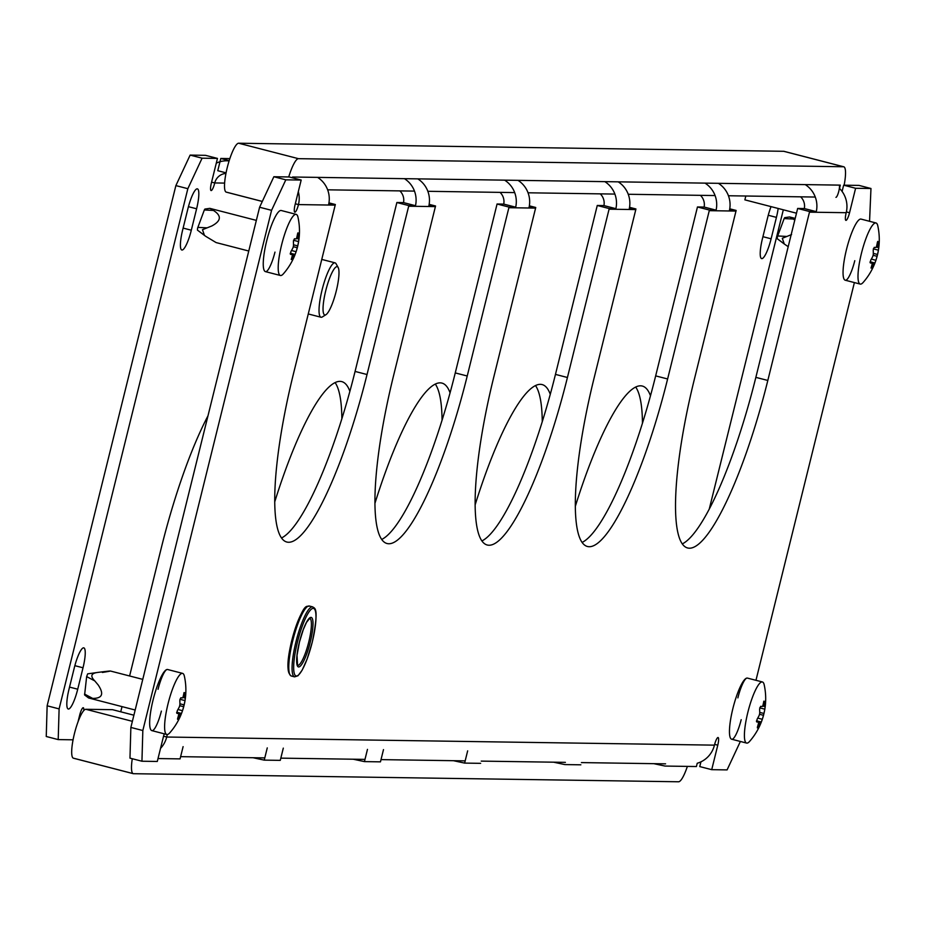 <?xml version="1.0" encoding="UTF-8"?>
<svg xmlns="http://www.w3.org/2000/svg" width="925" height="925" viewBox="0 0 925 925"><rect width="100%" height="100%" fill="white"/><g stroke="black" fill="none" stroke-linecap="round" stroke-linejoin="round"><path stroke-width="1.39" d="M158.059 689.298A20.512 4.22 -75.5 0 1 167.321 669.469A20.512 4.22 -75.5 0 1 167.541 669.492M747.342 678.083A20.512 4.22 104.5 0 0 747.134 678.06A20.512 4.22 104.5 0 0 737.872 697.889M700.93 761.842L699.763 766.582L711.718 769.669L717.777 745.192A7.886 1.63 104.5 0 0 718.089 737.526A7.886 1.63 104.5 0 0 718.008 737.514A7.886 1.63 104.5 0 0 714.447 745.145A25.253 24.674 90.8 0 1 697.23 763.252L696.421 766.536L665.029 766.062L653.813 763.668M164.28 733.837A7.886 1.63 104.5 0 0 163.355 736.982L157.296 761.46L141.941 761.229L129.974 758.142L130.864 727.443L142.832 730.53L141.941 761.229M229.839 158.603L220.798 158.464L229.18 160.638M220.798 158.464L217.768 170.709L226.058 172.848M618.201 181.843A25.253 24.674 90.8 0 1 629.254 208.877L635.938 208.969A25.253 24.674 90.8 0 1 635.799 209.582L594.139 377.886A173.588 35.751 104.5 0 0 587.444 546.49A173.588 35.751 104.5 0 0 667.619 378.972L709.267 210.669A25.253 24.674 -89.2 0 0 709.417 210.056L716.1 210.16A25.253 24.674 -89.2 0 0 705.035 183.127M718.401 183.323A25.253 24.674 90.8 0 1 729.455 210.357L736.138 210.449A25.253 24.674 90.8 0 1 735.988 211.073L694.34 379.366A173.588 35.751 104.5 0 0 687.645 547.982A173.588 35.751 104.5 0 0 767.819 380.453L809.468 212.16A25.253 24.674 -89.2 0 0 809.618 211.548L816.289 211.64A25.253 24.674 -89.2 0 0 805.236 184.607M518 180.352A25.253 24.674 90.8 0 1 529.065 207.385L535.737 207.489A25.253 24.674 90.8 0 1 535.598 208.102L493.95 376.394A173.588 35.751 104.5 0 0 487.255 545.01A173.588 35.751 104.5 0 0 567.43 377.493L609.078 209.189A25.253 24.674 -89.2 0 0 609.217 208.576L615.9 208.668A25.253 24.674 -89.2 0 0 604.846 181.647M417.811 178.872A25.253 24.674 90.8 0 1 428.865 205.905L435.548 205.998A25.253 24.674 90.8 0 1 435.397 206.61L393.749 374.914A173.588 35.751 104.5 0 0 387.055 543.518A173.588 35.751 104.5 0 0 467.229 376.001L508.877 207.709A25.253 24.674 -89.2 0 0 509.016 207.084L515.699 207.188A25.253 24.674 -89.2 0 0 504.645 180.155M317.61 177.392A25.253 24.674 90.8 0 1 328.664 204.413L335.347 204.517A25.253 24.674 90.8 0 1 335.197 205.13L293.549 373.434A173.588 35.751 104.5 0 0 286.854 542.038A173.588 35.751 104.5 0 0 367.028 374.521L408.677 206.217A25.253 24.674 -89.2 0 0 408.827 205.604L415.498 205.708A25.253 24.674 -89.2 0 0 404.445 178.675M582.126 542.42A173.588 35.751 -75.5 0 0 655.663 375.885L697.311 207.582A12.626 12.337 -89.2 0 0 697.45 206.969L704.122 207.061A12.626 12.337 -89.2 0 0 700.433 195.348M481.925 540.928A173.588 35.751 -75.5 0 0 555.462 374.394L597.111 206.102A12.626 12.337 -89.2 0 0 597.249 205.477L603.933 205.581A12.626 12.337 -89.2 0 0 600.244 193.857M381.724 539.448A173.588 35.751 -75.5 0 0 455.262 372.914L496.922 204.61A12.626 12.337 -89.2 0 0 497.049 203.997L503.732 204.101A12.626 12.337 -89.2 0 0 500.043 192.377M281.535 537.968A173.588 35.751 -75.5 0 0 355.073 371.434L396.721 203.13A12.626 12.337 -89.2 0 0 396.86 202.517L403.531 202.61A12.626 12.337 -89.2 0 0 399.843 190.885M292.369 177.785L292.566 177.01L840.305 185.127L839.495 188.411A25.253 24.674 90.8 0 1 846.202 212.704A7.886 1.63 104.5 0 0 845.901 220.37A7.886 1.63 104.5 0 0 849.543 212.75L855.602 188.272L870.968 188.503L859.013 185.405L843.646 185.185L842.097 191.452M682.315 543.9A173.588 35.751 -75.5 0 0 755.852 377.365L797.512 209.062A12.626 12.337 -89.2 0 0 797.639 208.449L804.322 208.553A12.626 12.337 -89.2 0 0 800.634 196.828M259.601 207.235L273.858 176.733L289.224 176.964L301.18 180.051L285.813 179.832L271.568 210.333L259.601 207.235L130.864 727.443M161.378 711.105A20.512 4.22 -75.5 0 1 151.966 730.646M731.779 739.237A20.512 4.22 104.5 0 0 741.191 719.696M301.18 180.051L295.121 204.541A7.886 1.63 104.5 0 0 294.821 212.195A7.886 1.63 104.5 0 0 298.463 204.587A25.253 24.674 -89.2 0 0 298.312 191.625M271.568 210.333L142.832 730.53M160.545 748.36A25.253 24.674 -89.2 0 0 166.697 737.028A7.886 1.63 104.5 0 0 167.228 734.531M711.718 769.669L727.085 769.901L740.37 741.468M755.968 680.303L854.388 282.576M869.558 221.306L870.968 188.503M265.556 271.638A20.512 4.22 104.5 0 0 274.968 252.109M854.781 260.7A20.512 4.22 -75.5 0 1 845.369 280.229M843.646 185.185L855.602 188.272M273.858 176.733L285.813 179.832M809.618 211.548L797.639 208.449M729.744 208.807L736.138 210.449M804.322 208.553L816.289 211.64M408.827 205.604L396.86 202.517M328.965 202.864L335.347 204.517M509.016 207.084L497.049 203.997M429.154 204.356L435.548 205.998M609.217 208.576L597.249 205.477M529.354 205.836L535.737 207.489M709.417 210.056L697.45 206.969M629.555 207.316L635.938 208.969M704.122 207.061L716.1 210.16M603.933 205.581L615.9 208.668M503.732 204.101L515.699 207.188M403.531 202.61L415.498 205.708M687.379 766.397A25.253 5.203 -75.5 0 1 678.58 781.775L133.512 773.705A25.253 5.203 -75.5 0 1 133.246 773.67A25.253 5.203 -75.5 0 1 132.275 758.731M133.003 773.577L73.711 758.246A25.253 5.203 -75.5 0 1 73.445 758.211A25.253 5.203 -75.5 0 1 74.416 733.687A25.253 5.203 -75.5 0 1 85.828 709.29L112.538 709.683L133.894 715.198M68.45 709.036A20.512 4.22 -75.5 0 1 68.242 709.001A20.512 4.22 -75.5 0 1 69.04 689.079L74.335 667.653A20.512 4.22 -75.5 0 1 83.817 647.858A20.512 4.22 -75.5 0 1 83.019 667.781L77.723 689.206A20.512 4.22 -75.5 0 1 68.45 709.036M182.63 230.082A20.512 4.22 104.5 0 0 181.832 250.004A20.512 4.22 104.5 0 0 182.052 250.028A20.512 4.22 104.5 0 0 191.313 230.209L196.609 208.784A20.512 4.22 104.5 0 0 197.407 188.862A20.512 4.22 104.5 0 0 187.925 208.657L182.63 230.082M778.168 208.46A20.512 4.22 -75.5 0 1 776.422 217.375L771.115 238.8A20.512 4.22 -75.5 0 1 761.853 258.618A20.512 4.22 -75.5 0 1 761.645 258.595A20.512 4.22 -75.5 0 1 762.431 238.673L767.738 217.248A20.512 4.22 -75.5 0 1 771.045 206.622M47.14 705.798L59.107 708.897L58.206 739.595L46.25 736.497L47.14 705.798L175.877 185.601L190.134 155.099L202.089 158.187L217.456 158.418L211.397 182.896A7.886 1.63 104.5 0 0 211.097 190.562A7.886 1.63 104.5 0 0 211.177 190.573A7.886 1.63 104.5 0 0 214.739 182.953L224.613 183.092M480.665 763.333L464.627 763.102L453.423 760.697M383.493 749.608L380.464 761.853L364.438 761.61L353.223 759.217M283.304 748.128L280.275 760.362L264.238 760.13L253.034 757.725M183.104 746.637L180.074 758.882L158.013 758.558M467.657 750.857L464.627 763.102M367.468 749.377L364.438 761.61M267.267 747.886L264.238 760.13M580.865 764.813L564.828 764.582L553.624 762.188M650.472 395.808A173.588 35.751 104.5 0 0 642.32 386.049A173.588 35.751 104.5 0 0 575.35 506.241M783.325 209.802L709.232 509.178M202.089 158.187L187.844 188.688L175.877 185.601M59.107 708.897L187.844 188.688M73.075 739.815L58.206 739.595M83.793 710.55A7.886 1.63 104.5 0 0 83.273 707.729A7.886 1.63 104.5 0 0 79.631 715.337L78.024 721.847M207.986 415.822A173.588 35.751 104.5 0 0 161.366 547.635L129.604 675.978M122.019 706.619L120.736 711.799M349.881 391.356A173.588 35.751 104.5 0 0 341.73 381.597A173.588 35.751 104.5 0 0 274.76 501.789M450.07 392.836A173.588 35.751 104.5 0 0 441.93 383.089A173.588 35.751 104.5 0 0 374.96 503.269M550.271 394.328A173.588 35.751 104.5 0 0 542.119 384.569A173.588 35.751 104.5 0 0 475.161 504.761M535.494 385.552A173.588 35.751 -75.5 0 1 542.258 421.731M435.293 384.072A173.588 35.751 -75.5 0 1 442.058 420.239M335.093 382.58A173.588 35.751 -75.5 0 1 341.868 418.759M190.134 155.099L205.5 155.331L217.456 158.418M635.683 387.032A173.588 35.751 -75.5 0 1 642.459 423.211M225.943 173.438A12.626 12.337 -89.2 0 0 214.739 182.953L211.582 182.133M229.099 160.915A25.253 24.674 -89.2 0 0 227.076 160.8A25.253 24.674 -89.2 0 0 216.288 163.158M327.647 189.822L414.493 191.105M427.847 191.302L514.682 192.597M528.048 192.793L614.882 194.077M628.237 194.273L715.083 195.557M728.438 195.753L815.272 197.048M784.215 151.423A25.253 5.203 104.5 0 0 783.972 151.33A25.253 5.203 104.5 0 0 783.706 151.295L238.638 143.225A25.253 5.203 104.5 0 0 227.238 167.622A25.253 5.203 104.5 0 0 226.267 192.146A25.253 5.203 104.5 0 0 226.521 192.18L262.318 201.43M844.143 185.185A25.253 5.203 104.5 0 0 843.773 166.789A25.253 5.203 104.5 0 0 843.507 166.754L298.44 158.672A25.253 5.203 104.5 0 0 288.727 176.952M835.934 197.349A6.313 1.295 104.5 0 0 838.755 191.406A6.313 1.295 104.5 0 0 839.033 185.116A6.313 1.295 104.5 0 0 838.963 185.116L293.896 177.033A6.313 1.295 104.5 0 0 292.971 177.935M796.483 213.201L744.868 199.858L745.827 196.019M336.284 290.901A24.929 5.134 104.5 0 0 338.157 267.487A24.929 5.134 104.5 0 0 325.739 290.739A24.929 5.134 104.5 0 0 325.958 314.685A24.929 5.134 104.5 0 0 336.284 290.901M325.958 314.685L322.328 316.94A28.085 5.781 -75.5 0 1 320.998 317.24A28.085 5.781 -75.5 0 1 322.073 289.953A28.085 5.781 -75.5 0 1 335.047 262.85A28.085 5.781 -75.5 0 1 336.076 263.764L338.157 267.487M757.39 727.917L757.436 727.038A64.299 52.852 -147.8 0 0 758.546 723.049L758.419 722.136A64.299 3.145 -166.1 0 1 756.777 721.962L757.112 719.199A64.299 55.986 -7.4 0 0 759.252 715.233L759.714 713.395A64.299 52.852 -147.8 0 0 759.61 709.105L760.639 706.353A64.299 3.145 13.9 0 0 762.281 706.527L762.859 705.613A64.299 55.986 -7.4 0 0 763.796 701.335L764.489 701.347A64.299 52.852 32.2 0 1 764.593 705.636L764.709 706.561A64.299 3.145 13.9 0 0 765.16 706.423L764.825 709.186A64.299 55.986 172.6 0 1 763.877 713.464L763.426 715.291A64.299 52.852 32.2 0 1 762.316 719.28L761.287 722.032A64.299 3.145 -166.1 0 1 760.847 722.171L760.281 723.084A64.299 55.986 172.6 0 1 758.13 727.05L757.39 727.917L757.436 727.038M762.408 681.968L747.458 678.106A31.566 6.498 104.5 0 0 732.878 708.562A31.566 6.498 104.5 0 0 731.663 739.214L746.614 743.076A31.566 6.498 104.5 0 0 749.574 741.434A64.796 64.796 0 0 0 764.2 684.835A31.566 6.498 104.5 0 0 762.408 681.968A31.566 6.498 104.5 0 0 747.828 712.423A31.566 6.498 104.5 0 0 746.614 743.076M758.546 723.049L758.419 722.136L756.5 721.639L758.454 722.136M763.796 701.335L764.489 701.347L763.83 701.173M762.963 705.22L764.593 705.636L764.709 706.561L762.709 706.041L764.697 706.561M783.186 243.136L777.243 238.708L777.347 236.892L784.146 218.566L784.701 217.653L784.839 218.577M788.204 246.686L784.273 244.003L782.296 238.28L791.592 234.568M877.79 241.379L878.091 242.35A64.299 52.852 32.2 0 1 878.183 246.64L878.299 247.565A64.299 3.145 13.9 0 0 878.75 247.426L878.415 250.178A64.299 55.986 172.6 0 1 877.467 254.456L877.016 256.294A64.299 52.852 32.2 0 1 875.917 260.283L874.888 263.024A64.299 3.145 -166.1 0 1 874.437 263.162L873.871 264.076A64.299 55.986 172.6 0 1 871.72 268.053L871.026 268.042A64.299 52.852 -147.8 0 0 872.136 264.053L872.009 263.128A64.299 3.145 -166.1 0 1 870.367 262.966L870.702 260.202A64.299 55.986 -7.4 0 0 872.853 256.237L873.304 254.398A64.299 52.852 -147.8 0 0 873.2 250.108L874.229 247.357A64.299 3.145 13.9 0 0 875.871 247.53L876.449 246.617A64.299 55.986 -7.4 0 0 877.397 242.338L877.79 241.379L878.091 242.35L877.42 242.177M875.998 222.971L861.048 219.098A31.566 6.498 104.5 0 0 846.468 249.565A31.566 6.498 104.5 0 0 845.253 280.217L860.204 284.079A31.566 6.498 104.5 0 0 863.164 282.437A64.796 64.796 0 0 0 877.79 225.839A31.566 6.498 104.5 0 0 875.998 222.971A31.566 6.498 104.5 0 0 861.418 253.427A31.566 6.498 104.5 0 0 860.204 284.079M876.553 246.212L878.183 246.64L878.299 247.565L876.299 247.044L878.288 247.565M794.806 219.988L789.592 216.959L795.199 218.381M871.084 267.88L871.72 268.053L871.026 268.042M872.136 264.053L872.009 263.128L870.09 262.631L872.044 263.139M177.577 719.326L177.635 718.447A64.299 52.852 -147.8 0 0 178.733 714.458L178.617 713.545A64.299 3.145 -166.1 0 1 176.976 713.372L177.311 710.608A64.299 55.986 -7.4 0 0 179.45 706.642L179.901 704.804A64.299 52.852 -147.8 0 0 179.808 700.514L180.838 697.762A64.299 3.145 13.9 0 0 182.479 697.936L183.046 697.022A64.299 55.986 -7.4 0 0 183.994 692.744L184.688 692.756A64.299 52.852 32.2 0 1 184.78 697.045L184.907 697.97A64.299 3.145 13.9 0 0 185.347 697.832L185.012 700.595A64.299 55.986 172.6 0 1 184.075 704.873L183.613 706.7A64.299 52.852 32.2 0 1 182.514 710.689L181.485 713.441A64.299 3.145 -166.1 0 1 181.046 713.58L180.468 714.493A64.299 55.986 172.6 0 1 178.328 718.459L177.577 719.326L177.635 718.447M169.772 732.843A64.796 64.796 0 0 0 184.387 676.244A31.566 6.498 104.5 0 0 182.607 673.377L167.645 669.515A31.566 6.498 104.5 0 0 153.076 699.971A31.566 6.498 104.5 0 0 151.862 730.623L166.812 734.485A31.566 6.498 104.5 0 0 169.761 732.843M182.607 673.377A31.566 6.498 104.5 0 0 168.026 703.832A31.566 6.498 104.5 0 0 166.812 734.485M178.733 714.458L178.617 713.545L176.698 713.048L178.641 713.545M85.112 694.374L84.603 694.964L88.603 697.982L92.685 698.41C102.351 698.433 104.19 693.958 98.189 684.974L94.801 680.927C89.991 676.071 91.055 673.215 98.004 672.394C112.642 670.556 114.11 670.579 102.398 672.452M84.603 694.964L86.649 676.591L87.667 673.839L98.004 672.394M183.994 692.744L184.688 692.756L184.029 692.582M183.15 696.629L184.78 697.045L184.907 697.97L182.907 697.45L184.896 697.97M87.667 673.839L96.94 672.544M203.384 234.545L197.441 230.117L197.545 228.302L204.333 209.975L204.899 209.062L205.026 209.987M248.767 251.022L216.092 242.57L205.893 236.43L204.46 235.412L202.483 229.689L211.79 225.977C221.248 220.936 221.803 215.756 213.444 210.449L210.114 208.426L256.352 220.381M297.989 232.788L298.278 233.759A64.299 52.852 32.2 0 1 298.382 238.049L298.498 238.974A64.299 3.145 13.9 0 0 298.937 238.835L298.602 241.587A64.299 55.986 172.6 0 1 297.665 245.865L297.203 247.703A64.299 52.852 32.2 0 1 296.104 251.692L295.075 254.433A64.299 3.145 -166.1 0 1 294.636 254.572L294.058 255.485A64.299 55.986 172.6 0 1 291.918 259.463L291.225 259.451A64.299 52.852 -147.8 0 0 292.323 255.462L292.207 254.537A64.299 3.145 -166.1 0 1 290.566 254.375L290.901 251.612A64.299 55.986 -7.4 0 0 293.04 247.646L293.491 245.807A64.299 52.852 -147.8 0 0 293.398 241.517L294.428 238.766A64.299 3.145 13.9 0 0 296.069 238.939L296.636 238.026A64.299 55.986 -7.4 0 0 297.584 233.748L297.989 232.788L298.278 233.759L297.619 233.586M296.197 214.38L281.246 210.507A31.566 6.498 104.5 0 0 266.666 240.974A31.566 6.498 104.5 0 0 265.452 271.626L280.402 275.488A31.566 6.498 104.5 0 0 283.362 273.846A64.796 64.796 0 0 0 297.989 217.248A31.566 6.498 104.5 0 0 296.197 214.38A31.566 6.498 104.5 0 0 281.616 244.836A31.566 6.498 104.5 0 0 280.402 275.488M296.74 237.621L298.382 238.049L298.498 238.974L296.497 238.453L298.474 238.962M291.271 259.289L291.918 259.463L291.225 259.451M292.323 255.462L292.207 254.537L290.288 254.04L292.231 254.548M735.988 211.073L709.267 210.669M635.799 209.582L609.078 209.189M535.598 208.102L508.877 207.709M435.397 206.61L408.677 206.217M846.202 212.704L809.468 212.16M335.197 205.13L298.463 204.587L295.318 203.778M163.552 736.219L166.697 737.028L714.447 745.145M714.643 744.382L717.777 745.192M846.387 211.929L849.543 212.75M755.852 377.365L767.819 380.453M355.073 371.434L367.028 374.521M455.262 372.914L467.229 376.001M555.462 374.394L567.43 377.493M655.663 375.885L667.619 378.972M85.828 709.29L132.379 721.327M312.673 606.881C314.592 608.523 319.495 606.65 312.234 642.285L307.088 659.12L302.14 670.197L298.012 675.747L294.589 676.857A36.133 7.446 -75.5 0 1 295.977 641.753A36.133 7.446 -75.5 0 1 312.673 606.881L309.378 606.025A36.133 7.446 104.5 0 0 292.693 640.909A36.133 7.446 104.5 0 0 291.294 676.002C286.657 672.961 286.808 661.155 291.733 640.609C304.371 599.088 306.938 607.632 309.378 606.025M297.445 642.066A34.873 7.18 104.5 0 0 296.451 675.99A34.873 7.18 104.5 0 0 312.211 642.285A34.873 7.18 104.5 0 0 313.193 608.361A34.873 7.18 104.5 0 0 297.445 642.066M289.594 673.967A34.873 7.18 -75.5 0 1 291.757 640.62A34.873 7.18 -75.5 0 1 306.903 606.997M310.233 642.262A25.565 5.261 -75.5 0 1 298.694 666.96A25.565 5.261 -75.5 0 1 299.411 642.1A25.565 5.261 -75.5 0 1 310.962 617.391A25.565 5.261 -75.5 0 1 310.233 642.262M309.748 618.339L306.533 622.352L303.296 629.578L299.446 642.089L297.006 655.397L297.584 665.41A24.304 5.007 104.5 0 0 308.777 641.95A24.304 5.007 104.5 0 0 309.736 618.351L309.713 618.339M81.018 714.886L79.828 714.574M771.115 238.8L762.928 236.684M776.422 217.375L768.247 215.259M191.313 230.209L183.115 228.093M196.609 208.784L188.446 206.68M83.019 667.781L74.844 665.676M77.723 689.206L69.525 687.09M298.44 158.672L238.638 143.225M843.507 166.754L783.706 151.295M759.726 712.389L763.877 713.464M764.825 709.186L759.714 707.856M763.426 715.291L759.587 714.308M757.748 718.101L762.316 719.28M756.477 721.038L760.847 722.171M761.287 722.032L756.511 720.795M760.281 723.084L758.604 722.645M757.494 726.888L758.13 727.05M786.736 236.442L777.624 235.968M873.316 253.381L877.467 254.456M878.415 250.178L873.304 248.86M877.016 256.294L873.177 255.3M871.338 259.093L875.917 260.283M870.067 262.041L874.437 263.162M874.888 263.024L870.113 261.798M873.871 264.076L872.194 263.648M793.245 219.04L784.146 218.566M179.912 703.798L184.075 704.873M185.012 700.595L179.901 699.265M183.613 706.7L179.785 705.717M177.947 709.51L182.514 710.689M176.675 712.447L181.046 713.58M181.485 713.441L176.71 712.204M180.468 714.493L178.802 714.054M177.681 718.297L178.328 718.459M94.801 680.927L86.649 676.591M92.685 698.41L84.533 694.062M206.923 227.851L197.823 227.377M293.502 244.79L297.665 245.865M298.602 241.587L293.502 240.269M297.203 247.703L293.375 246.709M291.537 250.513L296.104 251.692M290.265 253.45L294.636 254.572M295.075 254.433L290.3 253.207M294.058 255.485L292.392 255.057M213.444 210.449L204.333 209.975M665.572 763.842L581.409 762.593M565.383 762.362L481.22 761.113M465.183 760.87L381.019 759.622M364.982 759.39L280.818 758.142M264.793 757.899L180.629 756.662M133.246 773.67L73.445 758.211M294.589 676.857L291.294 676.002M226.267 192.146L262.307 201.465M783.972 151.33L843.773 166.789M321.773 259.416L335.047 262.85M308.268 313.957L320.998 317.24M777.243 238.708L784.273 244.003M784.701 217.653L789.592 216.959M110.399 671.018L142.762 679.378M88.627 697.982L135.177 710.018M197.441 230.117L204.46 235.412M204.899 209.062L209.778 208.368"/></g></svg>
